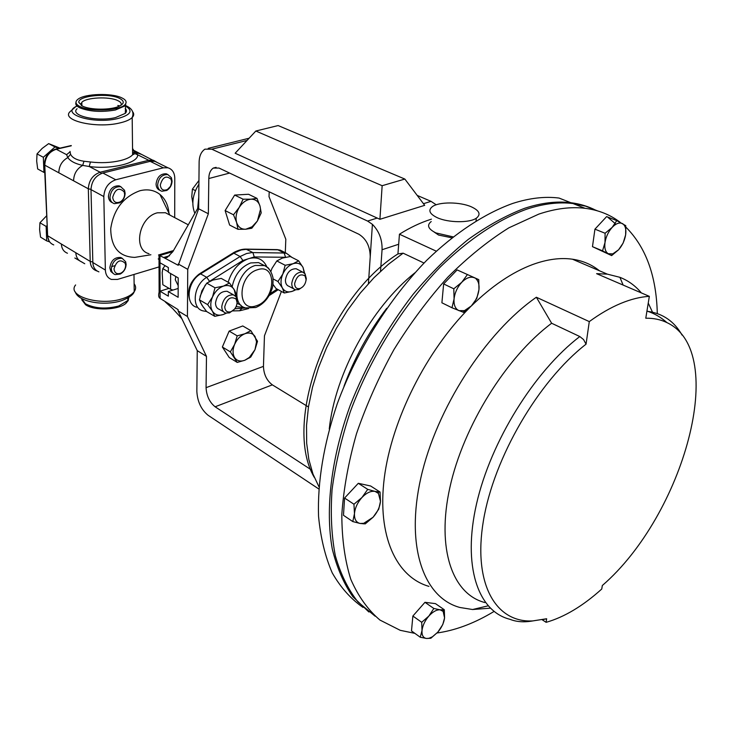 <?xml version="1.0" encoding="UTF-8"?>
<svg xmlns="http://www.w3.org/2000/svg" width="733" height="733" viewBox="0 0 733 733"><rect width="100%" height="100%" fill="white"/><g stroke="black" fill="none" stroke-linecap="round" stroke-linejoin="round"><path stroke-width="1.1" d="M197.663 208.502L198.78 197.067M194.85 213.395C191.212 204.168 192.568 194.428 198.9 184.175M306.092 279.74C305.569 283.983 303.572 286.896 300.099 288.472C296.645 289.242 294.822 287.593 294.648 283.543C296.783 275.773 300.273 273.244 305.12 275.974L306.092 279.74M302.619 286.942L298.697 289.59L295.454 289.773C292.971 288.939 291.752 286.805 291.771 283.35C293.2 275.81 296.792 272.044 302.564 272.053L305.056 273.766L306.293 278.531L306.027 280.464M293.713 288.839L289.114 286.383C286.63 285.549 285.403 283.414 285.421 279.979C286.823 272.465 290.415 268.718 296.187 268.736L297.919 269.643M234.377 309.28L229.475 312.89L225.7 313.055C223.144 312.157 221.833 309.995 221.778 306.577C223.208 298.615 227.102 294.703 233.451 294.84L236.273 296.92L237.419 301.382L236.612 305.368M223.684 311.882L219.451 309.427C216.886 308.529 215.575 306.376 215.52 302.958C216.931 295.033 220.807 291.138 227.157 291.294L229.172 292.43M224.756 306.779C227.074 298.45 230.886 295.912 236.182 299.146L237.089 302.674C236.631 307.054 234.533 310.077 230.813 311.763C227.074 312.606 225.058 310.948 224.756 306.779M178.183 285.65L175.288 279.759L175.801 276.506M170.038 215.163L165.42 212.726L157.458 212.799C139.178 216.785 132.517 249.806 149.001 253.682M168.957 213.221C168.26 205.158 165.264 198.9 159.95 194.456C154.342 190.104 147.681 188.857 139.966 190.717C123.391 196.765 113.642 209.427 110.72 228.705C111.004 247.296 119.021 256.852 134.79 257.384L139.637 256.587M81.354 105.506L80.942 104.352L81.803 102.363C85.953 97.397 109.144 96.27 117.729 100.577C120.798 102.024 121.852 103.61 120.89 105.35M119.369 98.295C124.601 100.943 124.509 103.6 119.103 106.276C110.839 110.188 90.241 110.097 82.472 106.093L78.834 102.437C77.496 95.739 108.282 92.688 119.369 98.295M80.053 106.606C91.084 112.461 122.778 110.371 125.673 103.701C126.846 101.557 125.517 99.587 121.696 97.801C111.599 92.825 85.046 93.622 78.055 99.175C74.739 101.74 75.398 104.223 80.053 106.606M128.642 297.506L128.284 300.475L125.948 303.325C118.526 310.086 94.447 310.984 85.614 304.772L81.766 299.751M133.342 149.477L132.554 148.707M77.066 108.741C69.305 115.539 97.095 122.09 115.502 117.601L125.288 113.377C126.864 111.728 126.836 110.097 125.224 108.475M158.218 258.914L159.015 259.519M171.678 182.031L170.505 186.319L167.481 189.453C163.312 191.121 160.921 189.627 160.289 184.991C162.634 176.946 166.254 175.068 171.128 179.356L171.678 182.031M172.081 181.078C171.861 185.174 170.083 188.308 166.757 190.47L161.819 191.267C159.18 190.378 157.787 188.225 157.641 184.826C158.685 177.798 162.085 174.39 167.848 174.582L171.385 177.688L172.081 181.078M167.985 174.619L166.263 173.794C160.5 173.593 157.1 177.001 156.065 184.02C156.202 187.346 157.54 189.471 160.096 190.415M125.645 265.438C125.471 268.828 123.923 271.384 121 273.107C116.941 274.563 114.605 273.162 113.991 268.883C116.584 260.591 120.349 258.758 125.279 263.394L125.645 265.438M126.122 264.347C125.902 268.635 123.95 271.87 120.249 274.05L115.136 274.609C112.763 273.693 111.498 271.723 111.343 268.709C112.488 261.415 116.126 257.979 122.264 258.392L125.655 261.763L126.122 264.347M122.475 258.465L120.743 257.503C114.605 257.081 110.958 260.517 109.822 267.802L110.82 271.439L113.404 273.62M125.114 193.265C124.958 197.369 123.19 200.54 119.809 202.794L114.311 203.682C111.608 202.739 110.17 200.576 109.977 197.186C111.004 189.902 114.586 186.411 120.716 186.704L124.537 190.268L125.114 193.265M120.982 186.787L119.158 185.88C113.029 185.586 109.446 189.077 108.42 196.352C108.594 199.596 109.95 201.731 112.479 202.748M124.628 194.254C124.5 197.498 123.107 200.008 120.432 201.786C116.025 203.618 113.441 202.143 112.68 197.36C115.237 188.903 119.058 187.08 124.17 191.899L124.628 194.254M451.803 237.794L438.6 235.064L434.055 231.985M437.28 217.71C429.437 213.889 427.843 210.169 432.497 206.55C439.269 201.667 460.003 201.804 471.255 206.779C479.492 210.609 481.178 214.421 476.303 218.205C469.441 223.061 448.275 222.805 437.28 217.71M452.994 236.851L435.933 232.92C428.136 229.026 426.551 225.242 431.206 221.549M414.878 633.367L400.236 630.316L379.969 620.072C367.993 609.948 358.272 596.387 350.814 579.372C344.876 560.507 341.871 538.892 341.816 514.539C343.566 488.92 348.468 461.973 356.504 433.698C366.289 405.157 378.75 377.156 393.887 349.714C410.288 323.143 428.283 298.945 447.872 277.12C467.975 257.1 488.306 240.671 508.867 227.835L538.764 214.128C555.504 208.529 570.915 206.587 584.98 208.291C598.549 210.004 610.351 214.732 620.384 222.475M625.89 227.157C645.92 247.204 656.392 276.002 657.299 313.559M494.024 611.459L490.084 613.778C472.006 624.168 454.332 630.563 437.06 632.991M375.131 616.196L358.006 601.995C348.212 589.589 340.662 574.223 335.366 555.907C331.518 536.061 330.418 514.025 332.049 489.809C335.329 464.658 341.404 438.655 350.273 411.79C370.202 357.979 402.802 305.716 440.469 266.821C469.038 238.995 498.697 219.387 526.67 209.18C543.41 203.673 558.839 201.795 572.959 203.545L585.676 206.184L597.331 210.792M607.895 217.316L615.344 223.693M649.337 296.343C640.422 296.865 630.884 299.229 620.723 303.444C610.543 307.686 600.061 313.742 589.286 321.604L586.052 344.171C538.498 381.087 493.85 457.639 483.423 520.632C472.767 583.816 495.728 623.05 532.827 620.915L546.644 618.744L546.131 622.335C564.364 617.113 582.909 606.008 601.756 589.02L602.324 585.511C683.797 515.207 729.491 351.758 666.92 322.602C660.671 319.561 653.625 318.095 645.782 318.223L649.337 296.343L596.607 273.666L607.345 274.142L619.926 277.321C628.309 280.629 635.447 285.824 641.329 292.898M648.247 303.096L652.498 312.176M471.117 306.192C491.797 285.998 512.303 272.117 532.625 264.549C547.111 259.28 560.379 257.494 572.427 259.207C582.753 260.719 591.751 264.567 599.402 270.743M368.864 611.991L352.802 596.635C343.731 583.569 336.896 567.718 332.296 549.063C325.14 509.71 331.032 458.556 350.09 405.743C365.904 365.565 386.841 328.512 412.899 294.584C430.628 273.455 449.054 255.084 468.167 239.489C487.353 225.727 506.155 215.337 524.571 208.319C541.311 202.83 556.75 200.961 570.87 202.72C580.105 203.884 588.572 206.477 596.25 210.49M570.87 202.72L559.041 198.057C544.876 196.261 529.428 198.057 512.679 203.453C484.724 213.477 455.147 232.81 426.707 260.316C389.232 298.752 356.898 350.484 337.226 403.837C323.674 444.4 317.444 481.865 318.543 516.224C320.587 537.72 325.159 556.604 332.241 572.885C340.616 587.481 350.869 598.989 363.009 607.41M386.722 308.281C368.626 332.15 354.387 358.125 344.006 386.218M436.236 251.153L399.448 234.212C409.93 227.651 420.275 222.731 430.463 219.46L431.407 219.158M172.869 251.639L159.968 255.451L160.096 298.395L178.101 309.619L178.101 310.902L197.25 350.64L196.847 391.413C197.47 401.693 201.218 409.646 208.099 415.281L318.745 488.948M247.039 140.452L211.819 149.193L204.947 149.156C201.117 151.749 199.174 156.23 199.119 162.616L198.661 208.795L178.247 265.3L163.642 257.521L169.589 255.753M159.996 262.771L168.352 267.536L168.352 272.227L178.201 277.889L178.137 297.305L168.352 291.532L178.174 288.445M229.585 173.07L208.813 178.531L208.355 213.761L187.74 269.332L187.428 316.5L206.477 356.375L206.065 387.665L263.449 366.372C263.788 374.426 266.757 380.592 272.355 384.862L308.446 406.971M281.408 291.432L264.457 335.796L263.449 366.372M285.293 252.711L285.815 239.233L269.029 196.691L269.194 191.808M237.235 362.414L244.849 360.242C240.433 361.827 237.034 360.966 234.652 357.677C232.535 354.085 232.526 349.65 234.624 344.373L230.354 351.867L237.235 362.414L229.255 357.53L222.365 347.011L229.154 331.096L242.77 325.956L250.842 330.656L244.895 333.753C249.348 332.232 252.729 333.158 255.038 336.511L256.55 341.816L254.974 349.705L249.376 357.429L244.849 360.242L250.741 357.072L254.974 349.705L257.503 341.321L250.842 330.656M237.968 229.319L245.784 229.227L251.786 228.247L257.393 220.999L252.097 226.772L245.784 229.227C241.294 229.402 238.243 227.166 236.631 222.539L237.968 229.319L229.612 225.04L225.123 210.573L234.661 195.07L248.524 194.272L256.981 198.359L250.97 199.202C255.46 199.138 258.474 201.428 260.004 206.083L256.981 198.359M208.813 178.531C208.868 173.639 210.362 170.157 213.285 168.077L219.03 168.068L358.904 234.258C366.298 238.876 370.073 246.389 370.229 256.788L368.424 283.607M206.477 356.375L197.25 350.64M272.355 384.862L215.108 406.788L311.589 470.064M215.108 406.788C209.565 402.298 206.55 395.93 206.065 387.665M417.196 195.409L431.031 201.346L436.217 204.791M208.355 213.761L198.661 208.795M380.528 271.283L382.058 249.733C382.333 239.636 379.117 231.179 372.41 224.353L367.599 221.064L377.229 218.067L235.146 153.234L255.835 131.015L382.15 185.706L404.845 179.054L278.128 125.563L255.835 131.015M211.819 149.193L367.599 221.064M187.74 269.332L178.247 263.99M187.428 316.5L178.101 310.902M404.845 179.054L424.691 205.332L379.914 219.295L377.229 218.067M379.914 219.295L382.15 185.706M574.232 259.977L573.435 259.354M414.841 272.841C371.274 307.548 335.073 373.592 329.264 428.988M424.022 263.037L403.123 253.178L388.279 264.402L373.867 277.816L360.205 293.173L347.589 310.178L336.291 328.485L326.551 347.708L318.571 367.435L312.515 387.253L308.483 406.742L306.531 425.516L306.669 443.199L308.84 459.472L312.964 474.04L318.91 486.675M314.265 477.339C282.471 423.308 327.743 298.175 397.937 253.92L399.448 234.212M397.937 253.92L403.123 253.178M467.333 274.673L461.772 282.278L453.8 288.802L454.075 298.881L451.977 307.759L463.549 312.368L471.365 305.927L476.807 298.377L478.961 289.599L478.759 279.639L457.126 269.909L478.759 279.639M451.977 307.759L441.898 302.793L443.639 283.928L457.126 269.909M443.639 283.928L453.8 288.802M476.019 278.852C478.429 281.16 479.409 284.743 478.961 289.599C478.163 295.766 475.635 301.208 471.365 305.927L464.465 310.627L458.968 310.655C455.285 308.941 453.654 305.02 454.075 298.881C454.845 292.614 457.41 287.079 461.772 282.278C466.261 277.825 470.43 276.304 474.269 277.725L476.056 278.494M353.957 504.231L354.47 513.659L352.793 521.575L360.132 523.463L365.236 523.884L373.088 517.241L378.732 509.197L380.482 501.345L380.051 492.026L375.021 491.412L367.728 489.369L361.955 497.496L353.957 504.231L344.583 498.037L358.3 483.304L367.728 489.369M352.793 521.575L343.475 515.308L344.583 498.037M358.3 483.304L370.641 485.997L380.051 492.026M360.132 523.463C356.156 522.51 354.268 519.239 354.47 513.659C355.029 507.887 357.53 502.508 361.955 497.496C366.537 492.778 370.889 490.753 375.021 491.412L378.411 493.373L380.482 501.345C379.886 507.025 377.422 512.321 373.088 517.241L363.715 523.325L360.132 523.463M420.275 637.243L426.615 638.48L430.857 638.241L437.848 632.112L442.778 624.562L444.574 617.892L444.317 609.746L440.139 609.829L433.844 608.472L428.823 616.096L421.713 622.299L422.016 630.527L420.275 637.243L411.488 630.93L412.871 616.041L421.713 622.299M412.871 616.041L424.966 602.315L433.844 608.472M424.966 602.315L435.466 603.635L444.317 609.746M437.848 632.112L432.415 636.803L429.034 638.26L426.615 638.48C423.234 637.976 421.704 635.319 422.016 630.527C422.639 625.542 424.911 620.732 428.823 616.096C432.855 611.688 436.63 609.599 440.139 609.829L443.135 611.386L444.574 617.892C443.923 622.803 441.687 627.549 437.848 632.112M625.771 225.663L616.801 220.615L612.147 227.404L605.091 233.259L605 242.559L602.544 250.842L611.634 255.588L618.579 249.797L623.151 243.054L625.634 234.862L625.771 225.663M611.634 255.588L592.475 246.664L594.939 229.154L606.631 216.602L616.801 220.615M592.475 246.664L602.544 250.842M594.939 229.154L605.091 233.259M612.147 227.404C616.022 223.418 619.477 222.163 622.5 223.62L623.142 224.06C625.496 226.131 626.33 229.731 625.634 234.862C624.644 240.58 622.29 245.564 618.579 249.797L612.797 253.884L608.289 253.719C605.403 251.969 604.304 248.258 605 242.559C605.971 236.75 608.353 231.692 612.147 227.404M542.2 619.761L546.131 622.335M532.827 620.915C524.086 622.464 516.472 621.932 510.003 619.312C477.943 611.459 462.276 566.169 476.551 503.8C490.707 441.559 534.339 371.237 579.794 336.539L551.628 323.244L536.354 297.241L589.286 321.604M484.907 602.553C452.536 594.28 436.254 549.127 449.86 487.555C463.338 426.102 506.32 357.072 551.628 323.244M546.644 618.744L543.025 619.596M490.267 608.161L472.583 609.517L459.912 607.483C423.665 597.78 405.23 546.717 420.907 477.641C436.419 408.702 485.594 332.443 536.354 297.241M428.924 586.373C396.296 576.999 376.991 536.025 384.284 478.026C391.569 420.119 426.267 350.832 470.137 307.164M579.794 336.539L583.569 339.581L586.052 344.171M192.816 202.986L191.762 196.636L192.412 189.114L195.445 190.626M192.412 189.114L198.936 180.51M170.615 273.528L170.597 289.288L172.988 290.076M168.352 271.796L162.808 268.617L165.053 265.648M170.597 289.288L162.836 284.734L162.185 272.63L162.808 268.617M70.02 151.383L70.551 154.242C72.283 157.824 76.754 160.151 83.974 161.251L90.443 161.984C100.989 163.212 110.94 162.753 120.285 160.619C126.259 159.134 130.373 157.201 132.618 154.819L134.121 151.52L134.973 153.637L137.639 154.8C138.601 162.946 111.618 169.68 89.215 166.501L82.692 165.401C76.837 168.764 73.804 173.895 73.584 180.804L44.795 165.182L47.627 235.742L90.223 261.415L88.327 188.802L73.584 180.804M84.744 263.733L74.839 257.989M81.894 262.002C78.138 260.527 76.113 257.43 75.811 252.729M67.463 253.242C63.716 251.758 61.673 248.679 61.352 244.025M83.974 161.251L82.692 165.401C75.297 163.771 70.341 161.168 67.812 157.586C62.003 160.884 59.007 165.951 58.823 172.796M70.551 154.242L67.812 157.586L66.602 154.672L69.992 151.896M134.066 150.925L136.146 152.546L141.258 154.297M134.102 151.181L136.146 152.546L137.639 154.8L148.753 160.289L153.426 160.28L157.283 162.534M111.535 266.647L114.586 265.749M90.993 189.361L88.327 188.802C88.867 180.4 92.807 174.875 100.164 172.228L89.215 166.501L90.443 161.984M58.713 148.423L55.012 146.939L43.339 157.283L43.943 172.402L37.658 168.947L36.687 161.086L37.026 153.903L42.184 148.405L48.653 143.622L59.959 148.13M43.339 157.283L37.026 153.903M55.012 146.939L48.653 143.622M43.943 172.402L44.75 172.713M46.885 225.755L46.133 226.433L46.71 240.891L40.553 237.144L39.6 229.576L39.939 222.75L46.491 215.933M46.71 240.891L49.652 241.872M46.133 226.433L39.939 222.75M198.68 206.724L172.878 251.621L167.326 257.338L165.264 257.979M165.31 301.959L172.796 308.712L181.821 318.626M160.096 298.395C158.603 297.506 158.282 295.436 159.116 292.201L159.006 255.634M163.642 257.521L158.511 254.974M169.021 288.362L159.986 291.193M160.069 291.248L168.352 296.159L168.352 291.532M102.84 173.015L115.768 179.768C108.374 182.471 104.398 188.069 103.811 196.554L90.993 189.609C91.543 181.188 95.492 175.663 102.84 173.015L150.164 161.342L154.846 161.333L157.797 162.79M174.701 217.628L174.784 178.229C174.591 172.695 172.319 169.222 167.967 167.793L163.285 167.82L150.164 161.342M98.9 271.851C95.134 270.376 93.118 267.261 92.834 262.506L105.369 270.056C105.625 274.848 107.641 277.972 111.416 279.438L117.472 279.429L159.034 266.913M115.768 179.768L163.285 167.82M92.834 262.506L90.993 189.609M105.369 270.056L103.811 196.554M234.624 344.373C237.006 339.177 240.433 335.632 244.895 333.753L237.199 335.861L234.624 344.373M229.154 331.096L237.199 335.861M222.365 347.011L230.354 351.867M239.205 207.43C242.467 202.418 246.389 199.678 250.97 199.202L243.109 199.193L239.205 207.43L233.515 214.796L236.631 222.539C235.33 217.674 236.191 212.634 239.205 207.43M257.393 220.999L260.536 209.281L260.004 206.083L261.214 212.882L257.393 220.999M234.661 195.07L243.109 199.193M225.123 210.573L233.515 214.796M226.323 313.202L223.208 314.549C218.516 316.005 214.925 314.888 212.423 311.204L214.778 316.335L206.633 311.543L201.841 305.02L199.422 299.852L201.887 290.809L206.77 283.14L215.007 287.794L212.524 296.911C210.252 302.454 210.215 307.228 212.423 311.204L207.604 304.607L199.422 299.852M214.778 316.335L223.208 314.549L226.103 313.156M235.769 296.279L234.221 289.627C231.811 285.888 228.238 284.706 223.51 286.081C218.764 287.84 215.099 291.45 212.524 296.911L207.604 304.607M236.136 296.728L236.447 294.84L234.771 290.625L229.493 282.993L221.238 278.403L212.817 280.088L206.77 283.14M229.493 282.993L223.51 286.081L215.007 287.794M293.667 290.735L292.229 291.34C287.867 292.687 284.587 291.551 282.379 287.941C280.437 284.038 280.583 279.41 282.81 274.05L285.174 265.282L276.817 260.939L282.324 258.089L290.25 256.532L298.624 260.82L302.949 267.288C300.823 263.623 297.561 262.423 293.173 263.688C288.756 265.337 285.302 268.791 282.81 274.05L277.954 281.499L282.379 287.941L284.294 292.998L292.229 291.34L295.372 289.746M273.015 284.413L276.02 288.518L284.294 292.998M276.817 260.939L272.007 268.351L270.853 271.476M285.174 265.282L293.173 263.688L298.624 260.82M293.612 290.809L295.591 289.81M304.635 273.262L303.022 267.417L304.241 272.905M277.954 281.499L273.125 278.916M194.932 345.829L192.632 341.056M263.046 264.97L263.312 265.108C268.168 266.876 271.384 271.054 272.96 277.633C273.327 288.298 272.062 288.316 270.385 293.173C266.94 300.109 262.057 304.891 255.735 307.521L245.683 307.933C229.493 304.516 237.19 270.165 255.414 265.447L264.695 265.575L268.315 267.957L270.953 271.677M257.512 269.744C237.465 275.333 236.64 313.431 256.431 305.716C275.901 300.063 277.321 262.744 257.512 269.744M263.761 265.236L258.557 262.597L250.677 262.927C240.919 266.858 234.762 274.728 232.205 286.548M228.137 282.242C231.866 270.266 238.692 262.405 248.597 258.648C257.136 256.449 263.193 259.134 266.785 266.693M237.199 303.325L241.02 305.285M126.113 102.336L125.187 105.827L115.374 110.005C101.594 112.369 89.765 111.663 79.888 107.861C76.553 106.221 75.252 104.434 75.966 102.519M76.992 106.074C59.052 113.798 92.972 124.592 117.601 118.599C131.005 114.916 133.534 110.674 125.187 105.854M117.811 105.488L119.882 105.909M132.591 111.682C134.194 113.633 134.057 115.576 132.187 117.527C129.915 119.772 125.746 121.586 119.699 122.97C96.023 128.816 60.216 120.322 70.194 111.553L76.773 105.744M81.491 298.395L85.395 303.764C94.685 308.529 105.781 309.289 118.673 306.027L127.863 300.484L128.944 297.305M75.609 284.954C66.3 296.132 100.128 306.339 122.429 298.697C128.138 296.883 132.059 294.547 134.203 291.697C136.118 288.985 136.081 286.319 134.112 283.708M372.41 224.353L370.229 256.788M423.463 203.701L431.031 201.346M398.679 244.254L382.058 249.733M646.918 311.241L647.77 311.342C662.879 313.522 674.305 321.43 682.047 335.073M71.257 145.812L56.267 149.257L66.602 154.672M101.356 173.483L100.164 172.228L148.753 160.289L149.898 161.416M97.269 271.082L96.298 270.752C92.532 269.277 90.507 266.161 90.223 261.415L92.825 262.02M44.438 164.916L47.627 235.742C47.966 240.369 50 243.42 53.747 244.904M56.267 149.257C49.038 151.722 45.217 157.036 44.795 165.182L44.411 164.201C44.795 156.679 48.451 151.676 55.396 149.184L56.267 149.257M244.428 307.484L236.099 306.66M234.817 308.749L245.867 307.997M270.156 293.649L277.138 289.123M285.366 257.283L254.259 256.935L242.889 260.472L208.896 281.784M205.24 285.082L200.072 296.379M200.402 302.39L203.353 307.283M206.614 311.516L202.821 310.829C190.956 308.089 193.549 284.835 206.733 277.331L240.103 256.513L246.545 253.526L251.996 252.583L284.166 253.013L277.899 249.806L246.627 249.293L241.212 249.971L234.771 252.656L200.567 273.876C187.41 281.325 184.863 304.488 196.728 307.246M285.558 257.246L284.166 253.013L286.484 253.325L291.954 257.402M283.662 251.877L280.217 250.118L277.129 249.614L245.949 249.11M254.259 256.935L252.885 252.573L245.867 249.11C238.958 249.009 231.985 253.545 233.076 252.977M242.889 260.472L240.103 256.513L233.864 253.197L232.434 253.38L199.797 273.638M209.556 281.344L206.733 277.331L200.567 273.876L199.165 274.023C189.563 281.82 186.548 290.836 190.122 301.061M241.698 308.593L239.517 310.765M300.099 288.472L298.697 289.59M233.451 294.84L227.157 291.294M236.182 299.146L236.273 296.92M232.801 310.92L239.792 310.755L248.533 308.575M150.888 254.754L134.79 257.384M125.673 103.701L125.288 113.377M135.174 152.272L134.973 153.637L132.618 154.819L132.187 117.527C134.276 112.277 132.041 108.273 125.48 105.515M125.948 303.325L127.863 300.484L127.826 297.992M134.002 274.454L134.203 291.697C133.305 294.767 129.155 297.735 121.742 300.622C104.251 306.403 78.248 301.904 75.316 291.981M167.481 189.453L166.757 190.47M121 273.107L120.249 274.05M120.432 201.786L119.809 202.794M584.98 208.291L572.959 203.545M607.345 274.142L572.427 259.207M208.245 148.341L249.101 138.235M216.116 167.353L213.285 168.077M464.465 310.627L463.21 312.249M363.715 523.325L363.183 523.866M378.411 493.373L378.686 491.971M443.135 611.386L443.392 609.893M612.797 253.884L611.45 255.478M666.92 322.602C661.01 317.343 654.624 313.596 647.77 311.342L646.964 310.984M623.114 285.064L619.926 277.321M488.068 605.843L472.583 609.517M476.303 218.205L476.047 220.734M124.17 191.899L124.537 190.268M120.716 186.704L119.158 185.88M122.264 258.392L120.743 257.503M125.279 263.394L125.655 261.763M167.848 174.582L166.263 173.794M171.128 179.356L171.385 177.688M133.937 150.448L157.109 162.451M55.69 149.111L71.257 145.546M49.111 241.056L47.279 235.458M160.82 196.27L160.82 195.198M132.563 150.045L133.681 150.833M80.942 104.352L78.834 102.437M81.904 105.809L81.803 102.363M158.814 254.882L173.492 250.558M167.967 167.793L154.846 161.333M165.42 212.726L188.289 224.811M169.79 214.961L159.95 194.456M249.376 357.429L249.293 358.025M256.55 341.816L257.292 340.79M291.844 257.347L286.484 253.325L280.217 250.118L277.202 249.623M269.084 295.628L278.219 289.709M230.813 311.763L229.475 312.89M302.564 272.053L296.187 268.736M305.12 275.974L305.056 273.766"/></g></svg>
